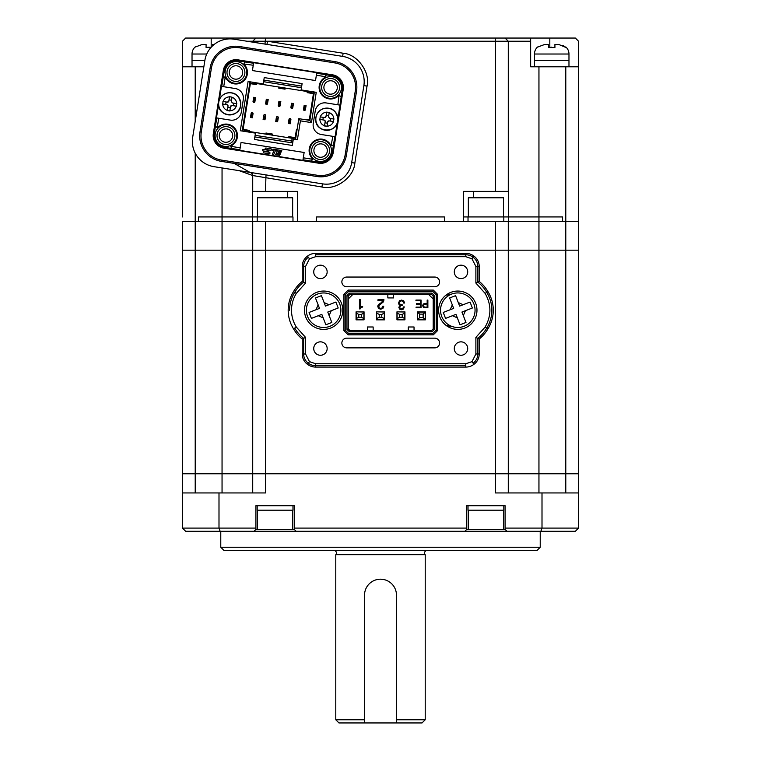 <?xml version="1.0" encoding="UTF-8"?>
<svg xmlns="http://www.w3.org/2000/svg" width="761" height="761" viewBox="0 0 761 761"><rect width="100%" height="100%" fill="white"/><g stroke="black" fill="none" stroke-linecap="round" stroke-linejoin="round"><path stroke-width="1.14" d="M292.652 216.942L292.652 197.774L257.513 197.774L257.513 216.942M540.224 547.254L537.028 550.45L223.972 550.45L220.776 547.254L540.224 547.254L540.224 531.283M220.776 547.254L220.776 531.283M292.975 221.413L292.975 216.942L222.05 216.942L252.662 216.942L252.662 221.413L198.412 221.413L198.412 216.942L222.05 216.942L198.412 216.942L198.412 221.413L195.216 221.413L252.719 221.413L252.719 473.78L495.506 473.78L495.506 492.947L542.003 492.947L542.003 528.086L578.56 528.086L578.56 473.78L182.44 473.78L252.719 473.78L252.719 492.947M505.085 528.086L505.085 529.361L507.007 531.283L540.862 531.283L542.003 528.086L505.085 528.086L505.085 505.723L466.75 505.723L466.75 528.086L294.25 528.086L294.25 505.723L255.915 505.723L255.915 528.086L218.997 528.086L218.997 492.947L265.494 492.947L265.494 250.169L508.281 250.169L508.281 221.413L565.784 221.413L508.338 221.413L508.338 216.942L562.588 216.942L562.588 221.413L562.588 216.942L538.95 216.942L538.95 66.797L565.784 66.797L565.784 221.413L578.56 221.413L578.56 41.246L575.364 38.05L530.645 38.05L530.645 66.797L538.95 66.797M508.281 492.947L508.281 473.78L578.56 473.78L578.56 216.942M182.44 528.086L185.636 531.283L220.138 531.283L218.997 528.086L182.44 528.086L182.44 250.169L222.05 250.169L182.44 250.169L182.44 221.413L195.216 221.413L195.216 153.18M182.44 492.947L218.997 492.947M220.138 531.283L253.993 531.283L255.915 529.361L255.915 528.086M507.007 531.283L296.162 531.283L294.25 529.361L294.25 528.086M464.838 531.283L466.75 529.361L466.75 528.086M578.56 492.947L542.003 492.947M578.56 528.086L575.364 531.283L540.862 531.283M296.162 531.283L253.993 531.283M294.25 529.361L292.652 529.361L292.652 510.193M292.652 529.361L255.915 529.361M505.085 529.361L503.487 529.361L503.487 510.193M503.487 529.361L466.75 529.361M380.5 579.197A15.971 15.971 0 0 0 364.529 595.169L364.529 722.95L396.471 722.95L396.471 595.169A15.971 15.971 0 0 0 380.5 579.197L383.639 579.511M230.783 96.885L232.029 97.218C234.902 98.407 236.452 100.547 236.7 103.648L236.3 106.169C235.111 109.042 232.971 110.602 229.87 110.84L227.349 110.44C224.476 109.251 222.916 107.111 222.669 104.01L223.068 101.489C224.267 98.616 226.407 97.056 229.508 96.818L230.783 96.885M227.349 110.44L228.043 105.95L226.959 104.695L222.545 103.991M228.043 105.95A1.275 1.275 -76.4 0 0 227.72 105.104M227.577 104.97A1.275 1.275 -76.4 0 0 226.959 104.695M230.345 107.815L227.824 107.415L227.33 110.573L229.851 110.973L230.431 107.311M236.424 106.188L232.01 105.494L230.545 106.55L229.87 110.84M231.468 100.747L232.029 97.218L231.344 101.508L232.409 102.963L236.7 103.648M232.029 97.218L229.527 96.685L228.823 101.099L229.508 96.818M223.068 101.489L227.358 102.164L228.823 101.099A1.275 1.275 -76.4 0 1 227.358 102.164L222.944 101.47M228.024 106.15L227.824 107.415M232.01 105.494A1.275 1.275 -76.4 0 0 230.545 106.55M236.823 103.667L232.409 102.963M233.675 103.163L233.275 105.693M229.023 99.843L231.544 100.243M225.703 104.485L226.103 101.964M384.334 313.132L381.775 314.407L381.775 317.28L379.225 317.28L376.666 318.555L376.666 319.677L384.334 319.677L384.334 311.848M376.666 311.848L384.334 312.01M381.775 314.407L379.225 314.407L376.666 313.132L376.666 312.01M381.775 317.28L384.334 318.555M376.666 319.677L376.666 313.132M379.225 314.407L379.225 317.28M473.894 303.991A17.246 17.246 0 0 1 460.976 327.173A17.246 17.246 0 0 1 440.552 310.222A17.246 17.246 0 0 1 473.894 303.991A17.246 17.246 0 0 0 440.552 310.222A17.246 17.246 0 0 0 441.722 316.452M465 322.854L465.979 322.474L463.306 315.568L465.456 310.678L461.937 312.048L465.979 322.474L460.025 324.776L455.982 314.35L445.556 318.393L443.244 312.438L453.67 308.395L449.637 297.97L455.592 295.658L459.634 306.084L470.06 302.05L472.362 308.005L465.456 310.678L472.362 308.005L472.172 307.52M470.06 302.05L463.154 304.723L458.265 302.564L455.592 295.658M450.617 297.589L449.637 297.97L452.31 304.876L450.151 309.756L443.244 312.438L443.435 312.923M445.366 317.908L445.556 318.393L452.462 315.72L457.342 317.87L460.025 324.776L460.51 324.586M363.891 313.123L361.332 314.407L361.332 317.28L358.773 317.28L356.224 318.555L356.224 319.677L363.891 319.677L363.891 311.848M356.224 311.848L363.891 312.01M361.332 314.407L358.773 314.407L356.224 313.123L356.224 312.01M361.332 317.28L363.891 318.555M356.224 319.677L356.224 313.123M358.773 314.407L358.773 317.28M339.72 303.991A17.246 17.246 0 0 1 326.811 327.173A17.246 17.246 0 0 1 306.388 310.222A17.246 17.246 0 0 1 339.72 303.991A17.246 17.246 0 0 0 306.388 310.222A17.246 17.246 0 0 0 307.549 316.452M331.806 322.474L329.132 315.568L331.292 310.678L327.772 312.048L331.806 322.474L325.851 324.776L321.817 314.35L311.392 318.393L309.08 312.438L319.506 308.395L315.463 297.97L321.427 295.658L325.461 306.084L335.886 302.05L338.198 308.005L331.292 310.678L338.198 308.005L338.008 307.52M335.886 302.05L328.98 304.723L324.1 302.564L321.427 295.658M316.443 297.589L315.463 297.97L318.146 304.876L315.986 309.756L309.08 312.438L309.27 312.923M311.392 318.393L318.288 315.72L323.178 317.87L325.851 324.776L326.345 324.586M257.513 529.361L257.513 510.193M568.971 66.797L568.971 60.414L534.479 60.414L534.479 54.021A9.579 9.579 0 0 1 537.352 47.182L538.341 46.621M554.921 44.566L554.921 47.543L548.529 47.543L551.658 47.182M562.902 45.299L566.098 47.543L558.698 44.442L554.921 44.442L558.698 44.442M534.479 66.797L534.479 60.414L568.971 60.414L568.971 54.021A9.579 9.579 0 0 0 566.098 47.182M548.529 47.543L548.529 44.442L544.752 44.442L537.352 47.182M548.529 44.442L544.752 44.442M235.948 79.182A6.706 6.706 0 0 1 229.242 72.476A6.706 6.706 0 0 1 235.948 65.769A6.706 6.706 0 0 1 242.654 72.476A6.706 6.706 0 0 1 235.948 79.182M330.597 94.174A6.706 6.706 0 0 1 323.891 87.467A6.706 6.706 0 0 1 330.597 80.761A6.706 6.706 0 0 1 337.313 87.467A6.706 6.706 0 0 1 330.597 94.174M225.95 142.288A6.706 6.706 0 0 1 219.244 135.582A6.706 6.706 0 0 1 225.95 128.875A6.706 6.706 0 0 1 232.657 135.582A6.706 6.706 0 0 1 225.95 142.288M320.609 157.28A6.706 6.706 0 0 1 313.893 150.573A6.706 6.706 0 0 1 320.609 143.867A6.706 6.706 0 0 1 327.316 150.573A6.706 6.706 0 0 1 320.609 157.28M345.152 154.883A24.504 24.504 0 0 1 317.118 175.249L316.918 176.504A25.779 25.779 0 0 0 346.417 155.082A25.779 25.779 0 0 1 316.918 176.504L221.441 161.389A25.779 25.779 0 0 1 200.01 131.891L201.275 132.091L211.396 68.167A24.504 24.504 0 0 1 239.43 47.8L334.907 62.925A24.504 24.504 0 0 1 355.273 90.959L345.152 154.883L346.417 155.082L356.538 91.158L355.273 90.959M235.948 83.339A10.863 10.863 0 0 1 225.085 72.476A10.863 10.863 0 0 1 235.948 61.612A10.863 10.863 0 0 1 246.811 72.476A10.863 10.863 0 0 1 235.948 83.339M235.948 63.534A8.942 8.942 0 0 0 226.997 72.476A8.942 8.942 0 0 0 235.948 81.417A8.942 8.942 0 0 0 244.89 72.476A8.942 8.942 0 0 0 235.948 63.534M330.597 98.331A10.863 10.863 0 0 1 319.744 87.467A10.863 10.863 0 0 1 330.597 76.604A10.863 10.863 0 0 1 341.461 87.467A10.863 10.863 0 0 1 330.597 98.331M330.597 78.526A8.942 8.942 0 0 0 321.656 87.467A8.942 8.942 0 0 0 330.597 96.409A8.942 8.942 0 0 0 339.549 87.467A8.942 8.942 0 0 0 330.597 78.526M225.95 146.445A10.863 10.863 0 0 1 215.087 135.582A10.863 10.863 0 0 1 225.95 124.718A10.863 10.863 0 0 1 236.814 135.582A10.863 10.863 0 0 1 225.95 146.445M225.95 126.63A8.942 8.942 0 0 0 217.009 135.582A8.942 8.942 0 0 0 225.95 144.523A8.942 8.942 0 0 0 234.892 135.582A8.942 8.942 0 0 0 225.95 126.63M320.609 161.437A10.863 10.863 0 0 1 309.746 150.573A10.863 10.863 0 0 1 320.609 139.71A10.863 10.863 0 0 1 331.463 150.573A10.863 10.863 0 0 1 320.609 161.437M320.609 141.622A8.942 8.942 0 0 0 311.658 150.573A8.942 8.942 0 0 0 320.609 159.515A8.942 8.942 0 0 0 329.551 150.573A8.942 8.942 0 0 0 320.609 141.622M219.349 99.729L221.47 86.354L235.339 88.552A9.579 9.579 0 0 1 243.311 99.52L241.304 112.133A9.579 9.579 0 0 1 230.345 120.105L216.466 117.907L218.588 104.533M245.251 65.712L243.977 63.972L245.251 65.712A11.501 11.501 0 0 1 235.948 83.976A11.501 11.501 0 0 1 226.645 79.239L224.371 77.004L223.078 78.041L224.248 70.621A11.843 11.843 0 0 1 237.803 60.785L253.575 63.277L253.67 62.687L316.776 72.676L316.681 73.275L325.042 74.597L326.117 75.862L323.844 78.164L325.584 76.899M223.325 70.478A12.775 12.775 0 0 1 237.946 59.853L332.605 74.844A12.775 12.775 0 0 1 343.221 89.465L333.223 152.571A12.775 12.775 0 0 1 318.612 163.187L223.953 148.195A12.775 12.775 0 0 1 213.327 133.584L223.325 70.478L224.248 70.621M337.361 96.771L339.111 95.506L337.361 96.771A11.501 11.501 0 0 1 319.668 91.025A11.501 11.501 0 0 1 323.844 78.164M221.755 86.402L223.078 78.041L224.333 76.956L226.645 79.239M325.508 76.947L326.069 75.891L325.042 74.597L332.452 75.777A11.843 11.843 0 0 1 342.298 89.322L337.97 118.516M217.446 127.544L219.187 126.278L217.446 127.544L215.43 126.316L217.227 127.648L218.711 118.259M312.571 159.078L311.306 157.327L312.571 159.078L311.344 161.094L312.676 159.296L303.287 157.812L302.888 160.362L239.782 150.364L239.877 149.774L224.095 147.273A11.843 11.843 0 0 1 214.26 133.727L216.752 117.955M268.138 151.705A0.732 0.732 0 0 1 268.024 151.696L263.068 150.916A0.732 0.732 0 0 1 262.469 150.079A0.732 0.732 0 0 1 263.296 149.479L268.252 150.259A0.732 0.732 0 0 1 268.138 151.705M270.849 150.269A0.732 0.732 0 0 1 270.735 150.259L265.789 149.479A0.732 0.732 0 0 1 265.18 148.642A0.732 0.732 0 0 1 266.017 148.043L270.964 148.823A0.732 0.732 0 0 1 271.582 149.603A0.732 0.732 0 0 1 270.849 150.269M269.308 153.751A0.732 0.732 0 0 1 269.194 153.751L264.238 152.961A0.732 0.732 0 0 1 263.639 152.124A0.732 0.732 0 0 1 264.467 151.525L269.423 152.305A0.732 0.732 0 0 1 269.308 153.751M334.907 62.925L335.106 61.66A25.779 25.779 0 0 1 356.538 91.158A25.779 25.779 0 0 0 335.106 61.66L239.629 46.535L239.43 47.8M211.396 68.167L210.141 67.967A25.779 25.779 0 0 1 239.629 46.535A25.779 25.779 0 0 0 210.141 67.967L200.01 131.891M337.209 123.32L335.087 136.695L321.209 134.497A9.579 9.579 0 0 1 313.247 123.529L315.244 110.906A9.579 9.579 0 0 1 326.212 102.944L339.796 105.094M293.308 139.13L292.31 145.446L254.45 139.444L255.449 133.137L240.305 130.74L248.096 81.513L263.239 83.919L264.238 77.603L302.107 83.605L301.109 89.912L316.253 92.309L311.449 122.597L300.405 120.847L297.408 139.786L293.308 139.13M334.802 136.647L332.3 152.419A11.843 11.843 0 0 1 318.754 162.264L302.983 159.772M219.187 126.278A11.501 11.501 0 0 1 235.254 128.818A11.501 11.501 0 0 1 232.714 144.885L230.802 146.331L240.181 147.815L241.028 142.497L304.134 152.485L303.287 157.812M311.306 157.327A11.501 11.501 0 0 1 313.846 141.27A11.501 11.501 0 0 1 329.913 143.81L331.178 145.56L329.913 143.81M332.842 136.333L331.121 145.484M337.836 104.79L339.035 95.563M325.756 76.718L316.367 75.234L315.52 80.552L252.424 70.554L253.261 65.237L244.034 64.048M225.199 77.318L223.715 86.706M314.36 92.014L309.86 120.409L298.816 118.659L295.515 139.482M242.198 131.035L249.989 81.817M300.405 120.847L298.816 118.659M243.977 63.972L245.213 61.955L243.872 63.753M339.111 95.506L341.118 96.733L339.32 95.401M230.802 146.331L231.515 148.452L230.964 146.15L232.714 144.885M331.358 145.722L333.48 145.009L331.178 145.56M239.877 149.774L240.181 147.815M253.261 65.237L253.575 63.277M316.681 73.275L316.367 75.234M311.449 122.597L309.86 120.409M274.046 150.478L272.533 150.24L273.018 149.146L277.365 149.841L276.88 150.925L275.406 150.697L273.732 154.464L272.371 154.245L274.046 150.478M279.639 155.396L275.625 154.768L277.784 149.907L281.798 150.535L281.313 151.629L278.64 151.201L278.26 152.048L280.942 152.466L280.505 153.437L277.832 153.018L277.442 153.884L280.124 154.312L279.639 155.396M192.029 66.797L192.029 60.414L204.871 60.414L192.029 60.414L192.029 54.021A9.579 9.579 0 0 1 194.902 47.182L195.891 46.621M297.066 129.703L296.438 129.598L295.144 137.76L292.148 138.302L291.473 142.726L254.849 136.923M288.999 119.363L289.951 118.554L290.902 119.401A0.961 0.961 0 0 1 290.892 119.667L290.245 123.767L288.352 123.472L288.999 119.363A0.961 0.961 0 0 1 289.951 118.554M276.376 117.365L277.327 116.557L278.279 117.403A0.961 0.961 0 0 1 278.269 117.67L277.622 121.77L275.729 121.475L276.376 117.365A0.961 0.961 0 0 1 277.327 116.557M263.763 115.368L264.704 114.559L265.656 115.406A0.961 0.961 0 0 1 265.656 115.672L264.999 119.772L263.106 119.467L263.763 115.368A0.961 0.961 0 0 1 264.143 114.749M251.14 113.37L252.081 112.561L253.032 113.399A0.961 0.961 0 0 1 253.032 113.674L252.386 117.774L250.493 117.47L251.14 113.37A0.961 0.961 0 0 1 251.52 112.742M291.473 142.726L292.757 142.621M307.653 120.057L307.748 119.429L309.327 119.677L313.722 91.91M295.144 137.76L294.887 139.387M250.626 81.912L243.082 129.503M242.826 131.139L243.092 129.484L245.765 130.959L265.798 134.126L265.979 133.023L272.286 134.022L272.115 135.125L288.676 137.751L288.847 136.647L295.163 137.646M310.888 91.463L310.783 92.091L313.465 93.536M313.446 93.641L307.14 92.642L307.311 91.539L310.783 92.091M290.093 118.573A0.961 0.961 0 0 1 290.902 119.401L290.892 119.667M277.48 116.576A0.961 0.961 0 0 1 278.279 117.403L278.269 117.67M264.857 114.569A0.961 0.961 0 0 1 265.618 115.234M305.418 109.679L303.515 109.641A0.961 0.961 0 0 1 303.525 109.375L304.172 105.275L306.065 105.579L305.418 109.679A0.961 0.961 0 0 1 303.563 109.831M292.795 107.682L290.892 107.643A0.961 0.961 0 0 1 290.902 107.377L291.549 103.277L293.442 103.572L292.795 107.682A0.961 0.961 0 0 1 290.94 107.834M280.172 105.674A0.961 0.961 0 0 1 278.279 105.646A0.961 0.961 0 0 1 278.279 105.379L278.926 101.28L280.819 101.574L280.096 105.931L278.279 105.379M267.549 103.677A0.961 0.961 0 0 1 265.656 103.648A0.961 0.961 0 0 1 265.656 103.382L266.312 99.282L268.205 99.577L267.472 103.934L265.656 103.382M252.233 112.571A0.961 0.961 0 0 1 253.032 113.399L253.032 113.674M254.935 101.679A0.961 0.961 0 0 1 253.032 101.651A0.961 0.961 0 0 1 253.042 101.384L253.689 97.275L255.582 97.579L254.849 101.936L253.042 101.384M255.097 135.344L292.985 141.204M243.101 129.399L249.408 130.397L249.237 131.501M250.369 83.539L253.365 82.997L307.311 91.539M256.828 83.548L256.657 84.652L250.35 83.653M301.708 86.126L263.839 80.124L301.708 86.126M285.232 88.048L285.052 89.151L278.745 88.152L278.916 87.049M263.839 115.111L263.991 117.993L264.619 118.098L265.656 115.672M305.332 109.936L305.18 107.054L304.552 106.949L303.525 109.375M292.719 107.938L292.557 105.056L291.929 104.951L290.902 107.377M272.115 135.125L265.798 134.126M292.148 138.302L288.676 137.751M289.075 119.116L289.228 121.988L288.448 122.844M289.228 121.988L290.341 123.139M289.865 122.093L290.902 119.401M290.16 120.2L289.532 120.095M276.462 117.108L276.614 119.991L275.834 120.837M276.614 119.991L277.727 121.142M277.242 120.095L278.279 117.403M277.546 118.202L276.909 118.098M263.991 117.993L263.211 118.84M264.619 118.098L265.104 119.144M264.923 116.205L264.286 116.1M305.18 107.054L305.96 106.207M304.552 106.949L304.067 105.903M304.248 108.842L304.885 108.947M292.557 105.056L293.346 104.2M291.929 104.951L291.453 103.905M291.634 106.844L292.262 106.949M280.096 105.931L279.943 103.058L280.723 102.202M279.943 103.058L278.83 101.907M279.306 102.954L278.279 105.646M279.011 104.847L279.639 104.951M267.472 103.934L267.32 101.051L268.1 100.205M267.32 101.051L266.207 99.91M266.692 100.956L265.656 103.648M266.388 102.849L267.016 102.944M251.216 113.113L251.368 115.995L250.588 116.842M251.368 115.995L252.481 117.146M252.005 116.091L253.032 113.399M252.3 114.198L251.672 114.102M254.849 101.936L254.697 99.054L255.477 98.207M254.697 99.054L253.584 97.912M254.069 98.959L253.032 101.651M253.765 100.852L254.402 100.947M326.45 184.172A25.56 25.56 0 0 1 322.455 183.858L213.917 166.659A25.56 25.56 0 0 1 192.666 137.427L204.861 60.433A25.56 25.56 0 0 1 234.103 39.192L342.64 56.381A25.56 25.56 0 0 1 363.882 85.622L351.687 162.607A25.56 25.56 0 0 1 326.45 184.172M503.811 221.413L503.811 216.942L508.338 216.942L508.338 191.382L463.554 191.382L463.554 221.413L297.446 221.413L297.446 191.382L265.494 191.382L265.998 174.916M463.554 216.942L468.025 216.942L463.554 216.942M316.614 216.942L444.386 216.942L444.386 221.413L444.386 216.942L316.614 216.942L316.614 221.413L316.614 216.942M508.281 191.382L508.281 41.246L530.645 41.246M473.523 197.774L473.523 191.382M182.44 216.942L182.44 41.246L185.636 38.05L230.355 38.05L230.355 38.878L230.355 38.05L255.915 38.05L252.719 41.246L495.506 41.246L495.506 191.382M287.477 191.382L287.477 197.774M257.189 221.413L257.189 216.942L252.662 216.942L252.662 191.382L265.494 191.382M239.163 170.664L252.719 175.534L252.719 191.382M182.44 66.797L203.853 66.797M578.56 66.797L565.784 66.797M508.281 41.246L495.506 41.246L495.506 38.05L505.085 38.05L508.281 41.246L505.085 38.05L530.645 38.05M495.506 38.05L265.494 38.05L264.999 44.09M266.968 44.404L267.472 41.246L343.135 53.232L342.64 56.381M343.135 53.232C357.394 54.183 370.531 72.276 367.04 86.126L354.845 163.111C353.894 177.361 335.801 190.507 321.951 187.006L252.719 175.534A3.196 3.196 0 0 0 250.027 172.386M252.557 175.515A3.196 3.177 99 0 0 249.884 172.357L234.188 163.406M265.494 38.05L255.915 38.05L252.719 41.246L247.049 41.246M249.446 41.246A3.196 3.025 -81 0 1 247.981 41.389M255.915 38.05L252.719 41.246A3.196 3.196 0 0 1 250.902 41.817A3.196 3.196 0 0 0 252.719 41.246M250.398 41.779A3.196 3.196 0 0 0 250.902 41.817M468.025 505.723L468.025 510.193L503.811 510.193L503.811 505.723M182.44 221.413L195.216 221.413L195.216 492.947M252.719 221.413L508.281 221.413M565.784 492.947L565.784 250.169L538.95 250.169L578.56 250.169L565.784 250.169L565.784 221.413L578.56 221.413M538.95 492.947L538.95 250.169L508.281 250.169L538.95 250.169L538.95 216.942L468.025 216.942L468.025 221.413M495.506 221.413L495.506 473.78L508.281 473.78L508.281 250.169L252.719 250.169L265.494 250.169L265.494 221.413M252.719 250.169L222.05 250.169L252.719 250.169M304.467 310.222A19.168 19.168 0 0 1 323.634 291.054A19.168 19.168 0 0 1 342.802 310.222A19.168 19.168 0 0 1 323.634 329.389A19.168 19.168 0 0 1 304.467 310.222M438.64 310.222A19.168 19.168 0 0 1 457.808 291.054A19.168 19.168 0 0 1 476.976 310.222A19.168 19.168 0 0 1 457.808 329.389A19.168 19.168 0 0 1 438.64 310.222M454.288 348.557A6.706 6.706 0 0 1 461.004 341.851A6.706 6.706 0 0 1 467.711 348.557A6.706 6.706 0 0 1 461.004 355.263A6.706 6.706 0 0 1 454.288 348.557M454.298 271.886A6.706 6.706 0 0 1 461.004 265.18A6.706 6.706 0 0 1 467.711 271.886A6.706 6.706 0 0 1 461.004 278.593A6.706 6.706 0 0 1 454.298 271.886M313.732 271.886A6.706 6.706 0 0 1 320.448 265.18A6.706 6.706 0 0 1 327.154 271.886A6.706 6.706 0 0 1 320.448 278.593A6.706 6.706 0 0 1 313.732 271.886M313.732 348.557A6.706 6.706 0 0 1 320.448 341.841A6.706 6.706 0 0 1 327.154 348.557A6.706 6.706 0 0 1 320.448 355.263A6.706 6.706 0 0 1 313.732 348.557M439.582 343.021A4.842 4.842 0 0 1 434.74 347.863L346.702 347.863A4.842 4.842 0 0 1 341.86 343.021A4.842 4.842 0 0 1 346.702 338.169L434.74 338.169A4.842 4.842 0 0 1 439.582 343.021M439.582 281.893A4.842 4.842 0 0 1 434.74 286.745L346.702 286.745A4.842 4.842 0 0 1 341.86 281.893A4.842 4.842 0 0 1 346.702 277.052L434.74 277.052A4.842 4.842 0 0 1 439.582 281.893M479.211 266.455A12.775 12.775 0 0 0 473.97 256.143L471.982 258.807L465.799 256.685L315.653 256.685L309.47 258.797L305.561 266.455L305.561 283.054L296.343 293.346C293.147 298.54 291.53 304.162 291.501 310.222C291.53 316.272 293.147 321.903 296.343 327.087L305.561 337.389L302.231 339.016L302.231 353.989A12.775 12.775 0 0 0 307.473 364.3A13.413 13.413 0 0 0 315.653 367.078L465.789 367.087A13.413 13.413 0 0 0 473.97 364.3A12.775 12.775 0 0 0 479.211 353.989L479.211 339.016A37.061 37.061 0 0 0 487.953 328.809A35.139 35.139 0 0 0 487.953 291.634A37.061 37.061 0 0 0 479.211 281.427L479.211 266.455L477.803 266.455A11.367 11.367 0 0 0 473.123 257.275A12.005 12.005 0 0 0 465.799 254.773L315.653 254.773L315.653 253.356A13.413 13.413 0 0 0 307.473 256.143A12.775 12.775 0 0 0 302.241 266.455L302.241 281.418A37.061 37.061 0 0 0 293.499 291.634A35.139 35.139 0 0 0 293.499 328.8A37.061 37.061 0 0 0 302.231 339.016M305.561 337.389L305.561 353.989L309.47 361.637L315.653 363.758L465.789 363.758L471.982 361.646L475.882 353.989L475.882 337.389L485.099 327.097C491.501 315.834 491.501 304.59 485.099 293.356L487.953 291.634M485.099 293.356L475.882 283.054L475.882 266.455L471.982 258.807M343.924 330.616L343.924 294.298L348.119 290.093L343.924 294.298L343.924 330.616L348.119 334.821L433.323 334.821L348.119 334.821L348.652 333.537L432.79 333.537L433.323 334.821L437.518 330.616L437.518 294.298L433.323 290.093L348.119 290.093L348.652 291.377L345.199 294.821L345.199 330.093L343.924 330.616M475.882 283.054L479.211 281.427M485.099 327.097L487.953 328.809M475.882 337.389L479.211 339.016M471.982 361.646L473.97 364.3M309.47 361.637L307.473 364.3M296.343 327.087L293.499 328.8M296.343 293.346L293.499 291.634M305.561 283.054L302.241 281.418M309.47 258.797L307.473 256.143M473.97 256.143A13.413 13.413 0 0 0 465.799 253.356L315.653 253.356M447.211 294.25L451.283 294.25M451.292 326.193L447.211 326.193M343.924 294.298L345.199 294.821M345.199 330.093L348.652 333.537M432.79 333.537L436.243 330.093L437.518 330.616M436.243 330.093L436.243 294.83L437.518 294.298M436.243 294.83L432.79 291.377L433.323 290.093M432.79 291.377L348.652 291.377M432.067 293.128L349.385 293.128L346.959 295.553L346.959 329.361L349.385 331.786L432.067 331.786L434.483 329.361L434.483 295.553L432.067 293.128L431.535 294.412L433.209 296.086L434.483 295.553M425.38 311.848L417.399 311.848L417.399 319.839L425.38 319.839L425.38 311.848M346.959 295.553L348.234 296.086L349.908 294.412L349.385 293.128M349.908 294.412L431.535 294.412M433.209 296.086L433.209 328.828L434.483 329.361M433.209 328.828L431.535 330.502L432.067 331.786M431.535 330.502L349.908 330.502L349.385 331.786M349.908 330.502L348.234 328.828L346.959 329.361M348.234 328.828L348.234 296.086M400.41 308.69L399.696 307.235L400.267 305.865L402.227 305.408L402.227 304.771L400.058 304.314L399.449 302.878L400.01 301.366L401.599 300.814L403.121 301.394L403.663 303.03L404.538 303.03L403.739 300.871L401.551 300.062L399.078 301.166M399.696 307.235L400.552 305.675M399.753 300.538L398.583 302.878L398.964 304.41L400.124 305.237L398.831 307.301L399.544 309.071L401.475 309.737L403.492 308.985L404.291 306.911L403.397 307.244M361.437 306.55L360.314 306.997L360.314 299.539L359.449 299.539L359.449 308.899L360.21 308.899L360.847 307.492L362.645 307.044L362.645 306.474L361.18 306.597M364.053 319.839L364.053 311.848L356.062 311.848L356.062 319.839L364.053 319.839M384.495 319.839L384.495 311.848L376.505 311.848L376.505 319.839L384.495 319.839M404.938 311.848L396.957 311.848L396.957 319.839L404.938 319.839L404.938 311.848M381.042 308.452L379.197 307.967L378.797 305.713L383.611 301.603M383.696 306.654L382.869 306.15L382.298 307.882L380.367 308.452M383.401 301.946L383.982 299.786L377.951 299.786L377.951 300.528L383.116 300.528L382.555 301.794L378.54 304.543L377.779 306.474L378.559 308.471L380.643 309.213L382.897 308.452L383.734 306.15M425.523 303.411L423.363 303.953L422.65 305.58L423.287 307.197L427.863 307.729L427.863 300.062L427.178 300.062L427.178 303.411L425.076 303.42M428.595 294.412L433.209 299.016M387.844 294.412L387.844 297.922L393.599 297.922L393.599 294.412M348.234 299.016L352.847 294.412M373.156 330.502L373.156 326.992L367.401 326.992L367.401 330.502M414.041 330.502L414.041 326.992L408.296 326.992L408.296 330.502M416.077 307.14L416.077 307.729L421.08 307.729L421.08 300.062L415.953 300.062L415.953 300.652L420.395 300.652L420.395 303.706L416.448 303.706L416.448 304.295L420.395 304.295L420.395 307.14L416.077 307.14M399.449 302.878L400.01 301.366L401.599 300.814M403.416 306.911L402.892 308.462L401.485 308.995L400.191 308.509M403.739 300.871L401.551 300.062M378.645 306.502L379.235 305.018M382.869 306.15L382.298 307.882M378.559 308.471L380.643 309.213L382.897 308.452M377.97 305.427L377.779 306.474M379.359 303.886L378.54 304.543M383.116 300.528L381.052 302.907M423.287 307.197L425.18 307.729M423.363 303.953L422.65 305.58M425.19 307.14L427.178 307.14L427.178 304L423.877 304.362L423.344 305.599L423.791 306.769L425.19 307.14M423.877 304.362L423.344 305.599M468.348 529.361L468.348 510.193M446.098 295.049L449.599 295.049M446.098 325.394L449.599 325.394M425.218 312.039L425.218 319.706L417.561 319.706L417.561 312.039L425.218 312.039M425.218 312.2L423.145 314.122L423.145 317.632L425.218 319.544M417.561 319.544L419.634 317.632L419.634 314.122L417.561 312.2M419.634 317.632L423.145 317.632M423.145 314.122L419.634 314.122M211.149 47.296L206.079 47.543L209.208 47.182M212.471 44.442L214.193 44.442L212.471 44.442L212.471 45.936M206.079 47.543L206.079 44.442L202.302 44.442L194.902 47.182M206.079 44.442L202.302 44.442M503.487 216.942L503.487 197.774L468.348 197.774L468.348 216.942M427.14 550.45A2.559 2.559 0 0 0 425.218 554.693L335.782 554.693L335.782 719.754L364.529 719.754L364.529 595.169M333.86 550.45A2.559 2.559 0 0 1 335.782 554.693M396.471 595.169L396.471 719.754L425.218 719.754L425.218 554.693M396.471 722.95L422.032 722.95L425.218 719.754M364.529 722.95L338.968 722.95L335.782 719.754M257.189 505.723L257.189 510.193L292.975 510.193L292.975 505.723M327.962 112.276L329.209 112.609C332.081 113.798 333.632 115.938 333.879 119.039L333.48 121.56C332.291 124.433 330.15 125.993 327.049 126.231L324.528 125.831C321.656 124.642 320.096 122.502 319.848 119.401L320.248 116.88C321.437 114.007 323.587 112.447 326.678 112.209L327.962 112.276M324.528 125.831L325.223 121.341L324.138 120.086L319.725 119.382M325.223 121.341A1.275 1.275 -76.4 0 0 324.899 120.495M324.757 120.362A1.275 1.275 -76.4 0 0 324.138 120.086M327.525 123.206L325.004 122.806L324.5 125.965L327.03 126.364L327.611 122.702M333.603 121.579L329.19 120.885L327.725 121.941L327.049 126.231M328.647 116.138L329.209 112.609L328.524 116.899L329.589 118.355L333.879 119.039M329.209 112.609L326.707 112.076L326.003 116.5L326.678 112.209M320.248 116.88L324.538 117.555L326.003 116.5A1.275 1.275 -76.4 0 1 324.538 117.555L320.124 116.861M325.204 121.541L325.004 122.806M329.19 120.885A1.275 1.275 -76.4 0 0 327.725 121.941M334.003 119.058L329.589 118.355M330.854 118.554L330.455 121.085M326.203 115.234L328.723 115.634M322.883 119.886L323.282 117.356M404.776 313.132L402.227 314.407L402.227 317.28L399.668 317.28L397.109 318.555L397.109 319.677L404.776 319.677L404.776 311.848M397.109 311.848L404.776 312.01M402.227 314.407L399.668 314.407L397.109 313.132L397.109 312.01M402.227 317.28L404.776 318.555M397.109 319.677L397.109 313.132M399.668 314.407L399.668 317.28M222.05 492.947L222.05 167.953M231.411 92.918A11.044 11.044 103.6 0 1 240.733 103.829A11.044 11.044 103.6 0 1 227.958 114.73A11.044 11.044 103.6 0 1 218.645 103.829A11.044 11.044 103.6 0 1 231.411 92.918M240.809 103.829A11.12 11.12 103.6 0 1 229.689 114.949A11.12 11.12 103.6 0 1 218.569 103.829A11.12 11.12 103.6 0 1 229.689 92.709A11.12 11.12 103.6 0 1 240.809 103.829C241.342 118.383 217.722 117.965 218.569 103.829C218.949 98.102 221.908 94.478 227.434 92.937C231.839 92.442 238.612 92.281 240.809 103.829M568.971 54.021L534.479 54.021M199.696 135.924A25.779 25.779 0 0 0 221.441 161.389L221.641 160.124A24.504 24.504 0 0 1 201.275 132.091M317.118 175.249L221.641 160.124M213.327 133.584L214.26 133.727M332.3 152.419L333.223 152.571M343.221 89.465L342.298 89.322M332.605 74.844L332.452 75.777M237.946 59.853L237.803 60.785M223.953 148.195L224.095 147.273M318.612 163.187L318.754 162.264M245.67 131.586L245.765 130.959M253.365 82.997L253.461 82.369M263.591 81.703L301.451 87.705M195.216 121.322L195.216 66.797M549.813 47.306L549.813 38.05M367.04 86.126L363.882 85.622M354.845 163.111L351.687 162.607M321.951 187.006L322.455 183.858M211.187 38.05L211.187 47.249M475.882 353.989L477.794 353.989L477.803 338.341A35.643 35.643 0 0 0 486.736 328.077A33.731 33.731 0 0 0 486.736 292.367A35.643 35.643 0 0 0 477.803 282.103L477.803 266.455L475.882 266.455M473.123 363.178A11.367 11.367 0 0 0 477.794 353.989L479.211 353.989M465.789 363.758L465.789 367.087M315.653 363.758L315.653 365.67L465.789 365.67M305.561 353.989L303.649 353.989A11.367 11.367 0 0 0 308.319 363.168A12.005 12.005 0 0 0 315.653 365.67L315.653 367.078M294.707 328.077A35.643 35.643 0 0 0 303.649 338.341L303.649 353.989L302.231 353.989M305.561 266.455L303.649 266.455L303.649 282.103A35.643 35.643 0 0 0 294.707 292.367A33.731 33.731 0 0 0 289.589 310.222M308.319 257.266A11.367 11.367 0 0 0 303.649 266.455L302.241 266.455M315.653 256.685L315.653 254.773M465.799 256.685L465.799 253.356M206.764 54.021L192.029 54.021M328.59 108.309A11.044 11.044 103.6 0 1 337.903 119.22A11.044 11.044 103.6 0 1 325.137 130.121A11.044 11.044 103.6 0 1 315.825 119.22A11.044 11.044 103.6 0 1 328.59 108.309M337.989 119.22A11.12 11.12 103.6 0 1 326.869 130.34A11.12 11.12 103.6 0 1 315.748 119.22A11.12 11.12 103.6 0 1 326.869 108.1A11.12 11.12 103.6 0 1 337.989 119.22C338.521 133.774 314.902 133.356 315.739 119.22C316.129 113.503 319.087 109.869 324.614 108.328C329.018 107.834 335.791 107.672 337.989 119.22"/></g></svg>
